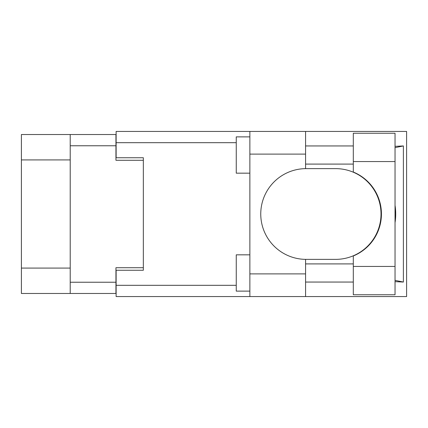 <?xml version="1.0" encoding="UTF-8"?>
<svg xmlns="http://www.w3.org/2000/svg" width="428" height="428" viewBox="0 0 428 428"><rect width="100%" height="100%" fill="white"/><g stroke="black" fill="none" stroke-linecap="round" stroke-linejoin="round"><path stroke-width="0.64" d="M70.213 159.922L21.4 159.922L21.4 134.52L115.945 134.52L115.945 160.286L143.343 160.286L143.343 157.745L143.343 270.255L116.127 270.255L116.127 285.315L236.256 285.315M143.343 270.255L143.343 267.714L115.945 267.714L115.945 293.48L21.4 293.48L21.4 268.078L70.213 268.078M21.4 159.922L21.4 268.078M70.213 293.48L70.213 134.52M353.303 266.446L353.303 255.965A45.368 45.368 0 0 0 353.303 172.035L353.303 133.247L395.039 133.247L395.039 294.753L353.303 294.753L353.303 266.446L395.039 266.446M353.303 145.948L305.576 145.948M353.303 164.095L305.576 164.095M353.303 263.905L305.576 263.905M353.303 282.052L305.576 282.052M249.866 291.126L236.256 291.126L236.256 254.831L249.866 254.831M249.866 173.169L236.256 173.169L236.256 136.874L249.866 136.874M249.866 273.883L305.576 273.883L305.576 296.567L249.866 296.567L249.866 131.433L305.576 131.433L305.576 154.117L249.866 154.117M305.576 273.883L305.576 259.363A45.368 45.368 0 0 1 260.754 214A45.368 45.368 0 0 1 305.576 168.637L305.576 154.117M395.039 146.339L403.39 145.948L403.39 282.052L395.039 280.372M395.039 281.661L403.39 282.052M305.576 296.567L406.6 296.567L406.6 131.433L305.576 131.433M143.343 157.745L116.127 157.745L116.127 131.433L249.866 131.433M249.866 296.567L116.127 296.567L116.127 285.315M305.576 168.637A45.368 45.368 0 0 1 306.122 168.632L335.648 168.632A45.368 45.368 0 0 1 381.011 214A45.368 45.368 0 0 1 335.648 259.368L306.122 259.368A45.368 45.368 0 0 1 305.576 259.363M395.039 222.678A56.255 56.255 0 0 0 395.039 205.322M403.39 145.948L395.039 147.628M70.213 282.234L115.945 282.234M115.945 145.766L70.213 145.766M236.256 142.685L116.127 142.685M353.303 161.554L395.039 161.554"/></g></svg>
